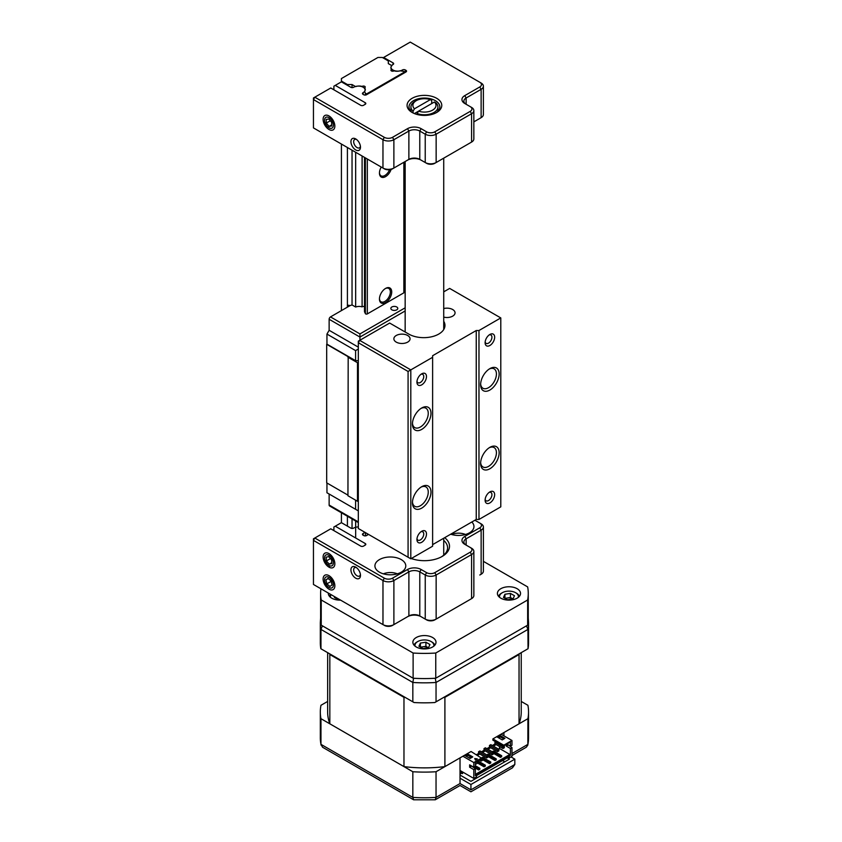 <?xml version="1.0" encoding="UTF-8"?>
<svg xmlns="http://www.w3.org/2000/svg" width="842" height="842" viewBox="0 0 842 842"><rect width="100%" height="100%" fill="white"/><g stroke="black" fill="none" stroke-linecap="round" stroke-linejoin="round"><path stroke-width="1.26" d="M328.98 589.189A8.294 4.789 60 0 1 323.118 579.033A8.294 4.789 60 0 1 328.98 575.644L328.98 575.644A8.294 4.789 60 0 1 334.853 585.8A8.294 4.789 60 0 1 328.98 589.189M328.98 567.14A8.294 4.789 60 0 1 323.118 556.994A8.294 4.789 60 0 1 328.98 553.604L328.98 553.604A8.294 4.789 60 0 1 334.853 563.761A8.294 4.789 60 0 1 328.98 567.14M355.703 578.17A6.747 3.894 60 0 1 350.935 569.897A6.747 3.894 60 0 1 355.703 567.14L355.703 567.14A6.747 3.894 60 0 1 360.481 575.412A6.747 3.894 60 0 1 355.703 578.17M356.45 567.634A4.82 2.779 -120 0 0 354.661 567.697A4.82 2.779 -120 0 0 353.924 571.56A4.82 2.779 -120 0 0 357.071 575.802A4.82 2.779 -120 0 0 359.481 576.044A4.82 2.779 -120 0 0 360.418 574.518M401.255 559.593A15.43 8.904 0 0 0 384.447 557.667A15.43 8.904 0 0 0 374.922 565.898A15.43 8.904 0 0 0 379.447 572.192A15.43 8.904 0 0 0 396.256 574.118A15.43 8.904 0 0 0 405.781 565.898A15.43 8.904 0 0 0 401.255 559.593M450.691 534.207A15.43 8.904 0 0 0 466.173 534.27A15.43 8.904 0 0 0 473.951 526.534A15.43 8.904 0 0 0 471.815 522.008M364.66 532.165A6.662 3.842 180 0 1 363.155 533.491L363.039 533.554A1.958 1.126 180 0 0 363.039 535.154L363.755 535.565A1.958 1.126 180 0 0 366.523 535.565L368.533 534.407M365.228 543.511A1.958 1.126 180 0 1 365.807 544.311A1.958 1.126 180 0 1 365.228 545.111L365.228 543.511L335.263 526.208L341.399 522.661L350.851 528.123A1.958 1.126 180 0 0 353.619 528.123L353.735 528.05A6.662 3.842 180 0 1 358.313 526.924M363.155 535.228L363.155 533.491M335.263 526.208L333.895 526.997L333.895 530.618M384.341 578.17A5.789 3.336 0 0 0 392.519 578.17L407.517 569.508A9.641 5.568 180 0 1 421.147 569.508L426.61 572.655A5.789 3.336 0 0 0 434.788 572.655L470.236 552.184A5.789 3.336 0 0 0 470.236 547.468L471.594 548.258A7.715 4.452 180 0 1 473.857 551.405A7.715 4.452 180 0 1 471.594 554.552L436.145 575.012A7.715 4.452 180 0 1 425.242 575.012L419.79 571.865A7.715 4.452 0 0 0 408.886 571.865L393.888 580.527A7.715 4.452 180 0 1 382.973 580.527L384.341 578.17L314.803 538.017L313.445 540.385L313.445 538.806L330.759 528.808L360.734 546.111A1.958 1.126 180 0 0 363.502 546.111L365.228 545.111M329.39 567.361L329.39 566.434M313.445 584.464L382.973 624.606L382.973 580.527L313.445 540.385L313.445 584.464L382.973 624.606A7.715 4.452 0 0 0 393.888 624.606L408.886 615.944A7.715 4.452 180 0 1 419.79 615.944L425.242 619.102A7.715 4.452 0 0 0 436.145 619.102L434.788 619.88A5.789 3.336 180 0 1 426.61 619.88L421.147 616.733A9.641 5.568 0 0 0 407.517 616.733L392.519 625.396A5.789 3.336 180 0 1 384.341 625.396M479.782 575.012L479.782 575.012A5.789 3.336 180 0 1 479.782 575.012L481.14 574.233A7.715 4.452 0 0 0 483.403 571.076L483.403 526.997A7.715 4.452 180 0 1 481.14 530.144L466.142 538.806A7.715 4.452 0 0 0 463.889 541.953A7.715 4.452 0 0 0 466.131 545.1L466.142 538.806L464.784 536.449L479.782 527.787A5.789 3.336 0 0 0 479.782 523.061L474.888 520.24M434.788 619.88L470.236 599.42A5.789 3.336 180 0 1 470.236 599.42L471.594 598.63A7.715 4.452 0 0 0 473.857 595.483L473.857 551.405M470.236 547.468L464.784 544.321A9.641 5.568 180 0 1 464.784 536.449M426.61 572.655L425.242 575.012L425.242 619.102L426.61 619.88M421.147 569.508L419.79 571.865L419.79 615.944L421.147 616.733M407.517 569.508L408.886 571.865L408.886 615.944L407.517 616.733M392.519 578.17L393.888 580.527L393.888 624.606L392.519 625.396M434.788 572.655L436.145 575.012L436.145 619.102L471.594 598.63L471.594 554.552L470.236 552.184M479.782 523.061L481.14 523.85A7.715 4.452 180 0 1 483.403 526.997M441.45 556.836A23.134 13.356 0 0 0 447.576 547.784A23.134 13.356 0 0 0 443.723 540.406M444.681 537.68A25.071 14.472 180 0 1 442.166 556.446A25.071 14.472 180 0 1 411.285 558.53M328.359 593.073A11.567 6.683 0 0 0 328.338 593.442A11.567 6.683 0 0 0 331.727 598.167A11.567 6.683 0 0 0 340.547 600.114M339.263 599.367A11.567 6.683 0 0 0 337.895 599.462M432.62 637.52A11.567 6.683 0 0 0 420.011 636.078A11.567 6.683 0 0 0 412.864 642.246A11.567 6.683 0 0 0 416.253 646.972A11.567 6.683 0 0 0 428.862 648.424A11.567 6.683 0 0 0 436.009 642.246A11.567 6.683 0 0 0 432.62 637.52M517.146 588.716A11.567 6.683 0 0 0 504.547 587.274A11.567 6.683 0 0 0 497.401 593.442A11.567 6.683 0 0 0 500.79 598.167A11.567 6.683 0 0 0 513.399 599.62A11.567 6.683 0 0 0 520.535 593.442A11.567 6.683 0 0 0 517.146 588.716M528.26 593.442L528.26 618.638A103.829 59.94 180 0 1 527.65 625.164L527.65 599.978A103.829 59.94 0 0 0 528.26 593.442A103.829 59.94 0 0 0 527.65 586.906L483.403 561.361M320.928 588.779A103.829 59.94 0 0 0 320.613 593.442A103.829 59.94 0 0 0 321.234 599.978L413.117 653.034A103.829 59.94 0 0 0 435.756 653.034L527.65 599.978M435.756 653.034L435.756 678.22A103.829 59.94 180 0 1 413.117 678.22L413.117 653.034M527.65 625.164L435.756 678.22M321.234 599.978L321.234 625.164L413.117 678.22M321.234 625.164A103.829 59.94 180 0 1 320.613 618.638L320.613 593.442M417.158 113.533L418.558 111.155A11.567 6.683 0 0 0 432.62 110.123A11.567 6.683 0 0 0 434.398 102.008L435.809 102.766A13.493 7.788 180 0 1 437.935 106.966A13.493 7.788 180 0 1 430.915 113.807A13.493 7.788 180 0 1 417.158 113.533L417.158 114.491M434.398 102.008L414.39 113.565M431.714 103.555L431.714 100.409L430.315 99.64L414.475 108.786L413.075 111.176A13.493 7.788 180 0 1 410.938 106.966A13.493 7.788 180 0 1 414.895 101.461L416.253 100.672A11.567 6.683 0 0 0 414.475 108.786M430.315 99.64A11.567 6.683 0 0 0 416.253 100.672M413.075 112.965L413.075 111.176M356.45 139.414A4.82 2.779 -120 0 0 354.661 139.467A4.82 2.779 -120 0 0 353.661 141.677A4.82 2.779 -120 0 0 357.071 147.582A4.82 2.779 -120 0 0 359.481 147.824A4.82 2.779 -120 0 0 360.418 146.297M355.703 149.939A6.747 3.894 60 0 1 350.935 141.677A6.747 3.894 60 0 1 355.703 138.919L355.703 138.919A6.747 3.894 60 0 1 360.481 147.182A6.747 3.894 60 0 1 355.703 149.939M328.98 129.479A8.294 4.789 60 0 1 323.118 119.322A8.294 4.789 60 0 1 328.98 115.933L328.98 115.933A8.294 4.789 60 0 1 334.842 126.09A8.294 4.789 60 0 1 328.98 129.479M402.508 71.17L402.381 70.012A6.662 3.842 180 0 1 392.961 70.012A6.662 3.842 180 0 1 391.014 67.286A6.662 3.842 180 0 1 392.961 64.571L393.088 62.897A1.958 1.126 180 0 1 393.656 63.697A1.958 1.126 180 0 1 393.088 64.497M412.148 112.47L412.148 112.47A17.356 10.02 180 0 1 412.148 98.303A17.356 10.02 180 0 1 436.693 98.303A17.356 10.02 180 0 1 436.693 112.47A17.356 10.02 180 0 1 412.148 112.47M435.977 112.87A15.43 8.904 0 0 0 439.85 106.966A15.43 8.904 0 0 0 435.335 100.661A15.43 8.904 0 0 0 418.516 98.735A15.43 8.904 0 0 0 409.002 106.966A15.43 8.904 0 0 0 412.875 112.87M402.508 69.939A1.958 1.126 180 0 1 405.276 69.939L405.276 72.359M405.991 70.349A1.958 1.126 180 0 1 406.56 71.149A1.958 1.126 180 0 1 405.991 71.949L405.991 70.349L405.276 69.939M363.028 94.336A1.958 1.126 180 0 1 362.449 93.536A1.958 1.126 180 0 1 363.028 92.736L363.028 94.336L363.733 94.746A1.958 1.126 180 0 0 366.512 94.746L405.991 71.949M365.228 102.703A1.958 1.126 180 0 1 365.807 103.503A1.958 1.126 180 0 1 365.228 104.303L365.228 102.703L335.253 85.389L341.399 81.842L350.83 87.294A1.958 1.126 180 0 0 353.608 87.294L353.724 87.221A6.662 3.842 180 0 1 360.986 86.389A6.662 3.842 180 0 1 365.091 89.947A6.662 3.842 180 0 1 363.144 92.662L363.028 92.736M335.253 85.389L333.895 86.179L333.895 89.81M384.331 168.832L382.963 168.042A7.715 4.452 0 0 0 393.877 168.042L392.509 168.832A5.789 3.336 180 0 1 384.331 168.832L313.445 127.9L313.445 97.988L314.803 97.198L384.331 137.341A5.789 3.336 0 0 0 392.509 137.341L407.507 128.679A9.641 5.568 180 0 1 421.147 128.679L426.599 131.836A5.789 3.336 0 0 0 434.777 131.836L470.225 111.365A5.789 3.336 0 0 0 470.225 106.639L471.594 107.429A7.715 4.452 180 0 1 473.846 110.576A7.715 4.452 180 0 1 471.594 113.723L436.145 134.194A7.715 4.452 180 0 1 425.231 134.194L419.779 131.047A7.715 4.452 0 0 0 408.875 131.047L393.877 139.698A7.715 4.452 180 0 1 382.963 139.698L313.445 99.566L314.803 97.198L330.759 87.989L360.723 105.303A1.958 1.126 180 0 0 363.502 105.303L365.228 104.303M470.225 106.639L464.773 103.492A9.641 5.568 180 0 1 464.773 95.62L479.772 86.968A5.789 3.336 0 0 0 479.772 82.242L410.243 42.1L382.973 57.845M393.088 62.897L383.647 57.456M481.129 83.032L479.772 82.242L481.129 83.032A7.715 4.452 180 0 1 483.392 86.179A7.715 4.452 180 0 1 481.129 89.326L466.131 97.988A7.715 4.452 0 0 0 463.879 101.135A7.715 4.452 0 0 0 466.121 104.271M392.509 137.341L393.877 139.698L393.877 168.042L408.875 159.38A7.715 4.452 180 0 1 419.779 159.38L425.231 162.527A7.715 4.452 0 0 0 436.145 162.527L471.594 142.066A7.715 4.452 0 0 0 473.846 138.919L473.846 110.576M421.147 128.679L419.779 131.047L419.779 159.38L421.147 160.169A9.641 5.568 0 0 0 407.507 160.169L392.509 168.832M408.875 159.38L407.507 160.169L408.875 159.38L408.875 131.047L407.507 128.679M426.599 131.836L425.231 134.194L425.231 162.527L426.599 163.316L421.147 160.169M434.777 131.836L436.145 134.194L436.145 162.527L434.777 163.316A5.789 3.336 180 0 1 426.599 163.316L425.231 162.527M470.225 111.365L471.594 113.723L471.594 142.066L434.777 163.316M470.236 142.845A5.789 3.336 180 0 1 470.225 142.856L471.594 142.066L470.225 142.856M479.772 86.968L481.129 89.326L481.129 117.659L473.846 121.869L479.772 118.448A5.789 3.336 180 0 1 479.772 118.448L481.129 117.659A7.715 4.452 0 0 0 483.392 114.512L483.392 86.179M313.445 127.9L382.963 168.042L382.963 139.698L384.331 137.341M325.254 123.216A6.21 3.589 -120 0 0 331.295 128.352A6.21 3.589 -120 0 0 332.716 122.195A6.21 3.589 -120 0 0 326.675 117.059A6.21 3.589 -120 0 0 325.254 123.216M331.727 124.869L329.075 126.395L326.307 123.069L330.327 120.743M329.075 126.395L331.759 126.026L331.664 122.343L328.896 119.017L326.212 119.385L326.307 123.069M325.38 561.182A6.21 3.589 -120 0 0 331.485 565.982A6.21 3.589 -120 0 0 332.601 559.572A6.21 3.589 -120 0 0 326.486 554.762A6.21 3.589 -120 0 0 325.38 561.182M331.78 562.688L329.243 564.151L326.401 560.951L330.496 558.583M329.243 564.151L331.832 563.572L331.58 559.793L328.727 556.604L326.138 557.183L326.401 560.951M326.012 584.432A6.21 3.589 -120 0 0 332.222 587.716A6.21 3.589 -120 0 0 331.958 580.401A6.21 3.589 -120 0 0 325.759 577.117A6.21 3.589 -120 0 0 326.012 584.432M328.201 578.528L325.917 579.843L328.043 578.401L331.117 580.969L332.064 584.979L329.927 586.432L326.854 583.864L331.211 581.348M325.917 579.843L326.854 583.864M512.915 598.936L512.462 598.673A4.936 2.852 0 0 0 507.694 597.936A4.936 2.852 0 0 0 505.537 598.641M518.314 597.378A9.451 5.452 0 0 0 515.651 592.736L516.472 593.21A10.609 6.126 0 0 1 519.377 596.357M516.472 593.21L515.651 592.736A9.451 5.452 0 0 0 502.285 592.736A9.451 5.452 0 0 0 499.622 597.378M502.285 592.736L501.474 593.21A10.609 6.126 0 0 0 498.559 596.357M504.937 598.294L504.937 594.263L503.463 597.441L507.494 599.767L512.999 598.915L514.473 595.736L510.441 593.41L510.441 597.504L512.462 598.673A4.936 2.852 0 0 1 512.873 598.936M504.937 594.263L510.441 593.41M505.021 598.346L510.441 597.504M428.336 647.74A4.936 2.852 0 0 0 427.925 647.477A4.936 2.852 0 0 0 423.158 646.74A4.936 2.852 0 0 0 421 647.445M433.788 646.182A9.451 5.452 0 0 0 431.115 641.541L431.935 642.014A10.609 6.126 0 0 1 434.84 645.161M431.935 642.014L431.115 641.541A9.451 5.452 0 0 0 417.758 641.541A9.451 5.452 0 0 0 415.085 646.182M417.758 641.541L416.937 642.014A10.609 6.126 0 0 0 414.032 645.161M420.411 647.098L420.411 643.067L418.937 646.246L422.958 648.572L428.473 647.719L429.946 644.54L425.915 642.214L425.915 646.309L428.378 647.74M420.411 643.067L425.915 642.214M420.495 647.151L425.915 646.309M339.631 599.588L338.431 599.767L334.4 597.441L334.727 596.746M331.085 594.641A9.451 5.452 0 0 0 330.559 597.378M330.748 594.452A10.609 6.126 0 0 0 329.496 596.357M465.51 534.47A11.956 6.904 0 0 0 451.533 534.47M397.34 573.834A11.956 6.904 0 0 0 383.363 573.834M485.108 342.726A6.747 3.894 -60 0 1 489.886 334.463A6.747 3.894 -60 0 1 494.654 337.221A6.747 3.894 -60 0 1 489.886 345.483A6.747 3.894 -60 0 1 485.108 342.726M485.171 341.841A4.82 2.779 120 0 0 486.108 343.357A4.82 2.779 120 0 0 489.823 342.073A4.82 2.779 120 0 0 491.928 337.221A4.82 2.779 120 0 0 490.928 335.011A4.82 2.779 120 0 0 489.139 334.958M480.614 384.689A13.114 7.567 -60 0 1 489.886 368.628A13.114 7.567 -60 0 1 499.148 373.985A13.114 7.567 -60 0 1 489.886 390.035A13.114 7.567 -60 0 1 480.614 384.689M480.635 383.847A11.188 6.452 120 0 0 482.929 388.236A11.188 6.452 120 0 0 491.549 385.236A11.188 6.452 120 0 0 496.422 373.985A11.188 6.452 120 0 0 494.107 368.859A11.188 6.452 120 0 0 489.17 369.07M480.614 463.405A13.114 7.567 -60 0 1 489.886 447.344A13.114 7.567 -60 0 1 499.148 452.701A13.114 7.567 -60 0 1 489.886 468.752A13.114 7.567 -60 0 1 480.614 463.405M480.635 462.574A11.188 6.452 120 0 0 482.929 466.952A11.188 6.452 120 0 0 491.549 463.953A11.188 6.452 120 0 0 496.422 452.701A11.188 6.452 120 0 0 494.107 447.576A11.188 6.452 120 0 0 489.17 447.786M485.108 500.169A6.747 3.894 -60 0 1 489.886 491.896A6.747 3.894 -60 0 1 494.654 494.654A6.747 3.894 -60 0 1 489.886 502.916A6.747 3.894 -60 0 1 485.108 500.169M485.171 499.274A4.82 2.779 120 0 0 486.108 500.801A4.82 2.779 120 0 0 489.823 499.506A4.82 2.779 120 0 0 491.928 494.654A4.82 2.779 120 0 0 490.928 492.444A4.82 2.779 120 0 0 489.139 492.391M407.696 335.505A8.094 4.673 0 0 0 398.866 334.485A8.094 4.673 0 0 0 393.867 338.81A8.094 4.673 0 0 0 396.245 342.115A8.094 4.673 0 0 0 405.065 343.126A8.094 4.673 0 0 0 410.065 338.81A8.094 4.673 0 0 0 407.696 335.505M443.723 317.118A8.094 4.673 0 0 0 455.059 312.835A8.094 4.673 0 0 0 452.691 309.53A8.094 4.673 0 0 0 443.723 308.551M416.937 539.522A6.747 3.894 -60 0 1 421.716 531.26A6.747 3.894 -60 0 1 426.484 534.007A6.747 3.894 -60 0 1 421.716 542.28A6.747 3.894 -60 0 1 416.937 539.522M417 538.638A4.82 2.779 120 0 0 417.937 540.154A4.82 2.779 120 0 0 421.653 538.859A4.82 2.779 120 0 0 423.758 534.007A4.82 2.779 120 0 0 422.758 531.807A4.82 2.779 120 0 0 420.968 531.755M412.443 502.758A13.114 7.567 -60 0 1 421.716 486.708A13.114 7.567 -60 0 1 430.978 492.054A13.114 7.567 -60 0 1 421.716 508.115A13.114 7.567 -60 0 1 412.443 502.758M412.464 501.927A11.188 6.452 120 0 0 414.759 506.305A11.188 6.452 120 0 0 423.379 503.305A11.188 6.452 120 0 0 428.252 492.054A11.188 6.452 120 0 0 425.936 486.939A11.188 6.452 120 0 0 421 487.139M412.443 424.042A13.114 7.567 -60 0 1 421.716 407.981A13.114 7.567 -60 0 1 430.978 413.338A13.114 7.567 -60 0 1 421.716 429.399A13.114 7.567 -60 0 1 412.443 424.042M412.464 423.21A11.188 6.452 120 0 0 414.759 427.589A11.188 6.452 120 0 0 423.379 424.589A11.188 6.452 120 0 0 428.252 413.338A11.188 6.452 120 0 0 425.936 408.223A11.188 6.452 120 0 0 421 408.423M416.937 382.089A6.747 3.894 -60 0 1 421.716 373.827A6.747 3.894 -60 0 1 426.484 376.574A6.747 3.894 -60 0 1 421.716 384.847A6.747 3.894 -60 0 1 416.937 382.089M417 381.205A4.82 2.779 120 0 0 417.937 382.721A4.82 2.779 120 0 0 421.653 381.426A4.82 2.779 120 0 0 423.758 376.574A4.82 2.779 120 0 0 422.758 374.374A4.82 2.779 120 0 0 420.968 374.311M478.972 519.451L476.246 519.451L476.246 330.527L478.972 330.527L478.972 519.451L500.79 506.852L500.79 317.929L449.66 288.417L443.723 291.848M443.723 321.276A21.208 12.241 180 0 1 444.965 325.412A21.208 12.241 180 0 1 431.872 336.726A21.208 12.241 180 0 1 408.759 334.074L389.667 323.054L358.313 341.157L358.313 528.502L408.075 557.236L408.075 371.459L410.801 369.891L410.801 558.804L408.075 557.236M408.075 371.459L358.313 342.726L359.671 340.368L410.801 369.891L432.62 357.292L432.62 546.216L410.801 558.804L358.313 528.502M432.62 357.292L432.62 355.713L476.246 330.527M432.62 544.637L476.246 519.451M500.79 317.929L478.972 330.527M381.247 167.042A8.673 5.01 120 0 0 379.447 173.094A8.673 5.01 120 0 0 384.215 177.241A8.673 5.01 120 0 0 391.109 169.421M347.409 85.316L347.409 84.537L352.04 84.537L355.661 86.631A6.168 3.557 180 0 1 362.102 86.452A1.737 1 180 0 1 364.723 86.347A1.737 1 180 0 1 365.228 87.052A1.737 1 180 0 1 364.533 87.852A6.168 3.557 180 0 1 365.302 89.578A6.168 3.557 180 0 1 364.502 91.325L365.375 93.209A1.158 0.663 0 0 0 367.312 93.515L403.855 72.412A1.158 0.663 0 0 0 403.329 71.296L400.066 70.791A6.168 3.557 180 0 1 394.056 70.812A1.737 1 180 0 1 392.119 71.16A1.737 1 180 0 1 390.93 70.212A1.737 1 180 0 1 391.625 69.412A6.168 3.557 180 0 1 390.867 67.686A6.168 3.557 180 0 1 391.93 65.687L388.309 63.603L388.309 60.919L388.309 63.603M364.533 87.852L364.533 88.399M391.719 291.953A8.673 5.01 120 0 0 385.583 288.417A8.673 5.01 120 0 0 379.447 299.036A8.673 5.01 120 0 0 385.583 302.583A8.673 5.01 120 0 0 391.719 291.953M379.458 298.626A7.715 4.452 120 0 0 381.047 301.783A7.715 4.452 120 0 0 386.983 299.72A7.715 4.452 120 0 0 390.351 291.953A7.715 4.452 120 0 0 388.751 288.427A7.715 4.452 120 0 0 385.226 288.627M347.409 84.537L341.41 81.074L341.41 81.853M341.41 144.045L341.41 310.614M341.41 512.778L341.41 522.672M341.41 81.074L341.41 78.559L377.942 57.456L382.31 57.456L388.309 60.919M347.409 147.508L347.409 305.088M347.409 516.241L347.409 526.134M352.04 84.537L352.04 87.621M352.04 150.181L352.04 304.941L355.661 307.035A6.168 3.557 180 0 1 362.102 306.867A1.737 1 180 0 1 364.502 306.646M352.04 518.925L352.04 528.45M355.661 152.276L355.661 307.035M355.661 521.009L355.661 537.985M362.102 156.002L362.102 306.867M364.502 157.38L364.502 311.74L365.375 313.624A1.158 0.663 0 0 0 367.312 313.919L403.855 292.827A1.158 0.663 0 0 0 403.855 291.879M391.625 69.412L391.625 71.012M379.458 172.684A7.715 4.452 120 0 0 381.047 175.841A7.715 4.452 120 0 0 389.562 169.747M396.761 306.993A3.473 2 0 0 0 392.982 306.562A3.473 2 0 0 0 390.835 308.404A3.473 2 0 0 0 391.856 309.824A3.473 2 0 0 0 395.635 310.256A3.473 2 0 0 0 397.782 308.404A3.473 2 0 0 0 396.761 306.993M358.313 362.723L357.492 362.723L357.492 501.264L347.946 495.759L348.178 356.713L326.685 344.304L326.685 482.845L347.946 495.128M358.313 501.264L357.492 501.264M357.492 362.723L347.946 357.208M358.313 349.03L355.587 350.598L326.949 334.074L329.138 330.296L329.138 319.276A1.926 1.116 -60 0 1 330.496 316.908L359.944 333.916L359.944 340.21M355.587 350.598L355.587 360.681L358.313 360.681M326.949 334.074L326.949 344.146L355.587 360.681M358.313 347.136L329.138 330.296M348.199 306.688L348.199 305.562L349.746 305.793L330.496 316.908M347.378 307.162L347.378 305.088L348.199 305.562M405.16 273.808L404.192 274.366M352.04 304.941L350.219 305.53L347.378 305.088M326.949 492.759L358.313 510.873L326.949 492.759L326.949 483.003M355.587 509.294L355.587 500.159M329.138 494.022L329.138 505.042L358.313 521.893M358.313 522.545L329.538 505.926A1.926 1.116 -60 0 1 329.138 505.042M327.643 701.439L320.96 705.291A104.124 60.119 0 0 0 320.318 711.995A104.124 60.119 0 0 0 320.96 718.689L412.833 771.735L412.833 797.395A104.124 60.119 0 0 0 436.04 797.395L460.027 783.544L460.027 778.197L470.931 784.491L470.931 789.838L514.83 764.494L514.83 759.147L511.01 756.937M503.926 735.845L503.926 732.54L527.913 718.689A104.124 60.119 0 0 0 528.555 711.995A104.124 60.119 0 0 0 527.913 705.291L521.23 701.439M470.931 784.491L514.83 759.147M320.96 718.689L320.96 744.349L412.833 797.395L413.611 799.795L435.261 799.795L436.04 797.395L436.04 771.735L460.027 757.884L460.027 778.197M412.833 771.735A104.124 60.119 0 0 0 436.04 771.735M507.2 757.884L509.378 759.147L470.931 781.344L460.027 775.04M461.658 773.156L460.711 773.703L460.711 770.872M460.711 773.703A9.641 5.568 0 0 0 460.027 773.04M502.558 760.558L504.747 761.821M527.913 718.689L527.839 745.065L526.292 747.243L511.968 755.516M413.611 799.795L322.581 747.243L320.96 744.349A104.124 60.119 0 0 1 320.318 737.655L320.318 711.995M435.261 799.795L460.027 785.502L470.931 791.796L512.441 767.841L514.83 764.494M460.027 783.544C460.027 786.091 460.027 786.091 460.027 783.544L470.931 789.838M320.834 648.719L414.053 702.533L320.834 648.719A104.124 60.119 180 0 1 320.318 642.72L320.318 622.722A104.124 60.119 180 0 0 320.96 629.427L322.402 625.848M320.96 648.793L320.96 629.427L412.833 682.462L413.59 678.252M412.833 701.828L412.833 682.462A104.124 60.119 180 0 0 436.04 682.462L435.282 678.252M528.039 648.719L434.819 702.533L436.04 701.828L436.04 682.462L527.913 629.427L528.039 648.719A104.124 60.119 180 0 0 528.555 642.72L528.555 622.722A104.124 60.119 180 0 1 527.913 629.427L526.471 625.848M436.04 701.828L527.913 648.793M434.819 702.533A104.124 60.119 180 0 1 414.053 702.533M500.453 756.432L500.453 757.368L501.674 756.663L501.674 755.716L500.453 756.432L492.265 751.706L493.496 751.001L501.674 755.716M493.423 753.316L500.453 757.368M494.991 759.579L494.991 760.526L496.222 759.81L496.222 758.863L494.991 759.579L486.813 754.853L488.044 754.148L496.222 758.863M490.77 762.957L482.592 758.242L482.592 757.295L490.77 762.021L490.77 762.957L489.539 763.673L482.519 759.621M489.539 763.673L489.539 762.726L481.971 758.358M484.087 765.873L484.087 766.82L485.318 766.115L485.318 765.168L484.087 765.873L476.593 761.547M477.814 760.831L485.318 765.168M477.067 762.768L484.087 766.82M478.635 769.02L478.635 769.967L479.856 769.262L479.856 768.314L478.635 769.02L474.678 766.736M475.362 765.715L479.856 768.314M477.067 754.969L479.245 753.716M481.971 752.138L484.697 750.559M487.423 748.991L490.149 747.412M492.886 745.844L495.612 744.265M496.148 744.581L493.423 746.159M490.697 747.728L487.971 749.306M485.245 750.875L482.519 752.453M479.793 754.032L477.614 755.285M498.475 749.064L499.495 748.475L499.495 746.507M477.951 760.915L479.382 760.084M482.592 757.295L481.834 757.726M483.403 757.768L484.834 756.937M488.855 754.621L490.286 753.79M494.317 751.464L495.749 750.643M487.971 756.463L494.991 760.526M473.857 767.209L478.635 769.967M506.242 744.423L506.242 746.075L510.399 748.475L510.399 755.4L509.852 754.464L475.362 774.377M509.852 754.464L499.495 748.475M471.204 766.304L469.636 767.209L473.793 769.609L475.362 768.704L471.204 765.757M469.636 767.209L469.636 764.852L473.793 767.251L475.362 766.346L475.362 762.252L481.971 758.432L471.067 751.506L444.902 766.609A96.798 55.888 180 0 1 403.971 766.609L403.971 697.344L329.832 654.539A96.798 55.888 180 0 1 329.548 653.739M473.793 767.251L473.793 762.526L481.971 757.811M480.614 759.221L481.161 761.115L479.245 760.01M481.161 761.115L482.519 760.326L481.971 758.432L475.362 762.252M481.161 759.537L482.519 758.747M478.561 751.748L486.613 756.39L486.613 757.958L478.561 753.316L478.561 751.748L479.929 750.959L487.971 755.6L487.971 757.179L486.613 757.958M486.613 756.39L487.971 755.6M484.024 748.591L492.065 753.243L492.065 754.811L484.024 750.169L484.024 748.591L485.381 747.812L493.423 752.453L493.423 754.032L492.065 754.811M492.065 753.243L493.423 752.453M489.476 745.444L497.517 750.096L497.517 751.664L489.476 747.022L489.476 745.444L490.833 744.665L498.885 749.306L498.885 750.875L497.517 751.664M497.517 750.096L498.885 749.306M475.698 764.262L477.067 763.473L477.067 761.894L475.362 762.494L475.362 764.062M477.067 761.894L476.519 761.589M470.594 758.158L468.478 757.568M495.749 741.823L494.928 742.297L502.969 746.938L502.969 748.517L504.337 747.728L504.337 746.159L503.242 746.159L510.399 742.023L510.399 746.117L506.852 744.065M502.969 746.938L504.337 746.159M502.969 748.517L494.928 743.875L494.928 742.297M510.399 746.117L511.968 745.212L511.968 740.486L501.064 734.192L492.886 738.918L503.79 745.212L503.79 745.844L510.399 742.023M508.147 757.337L509.242 757.958L511.968 756.39L511.968 747.57L507.81 744.623M503.242 746.159L492.886 740.171L492.886 738.918M498.401 737.697L500.043 736.75L500.043 735.487L504.947 738.318L502.221 739.897L497.317 737.066L500.043 735.487M503.79 745.212L511.968 740.486M500.043 736.75L503.853 738.95M444.902 766.609L444.902 697.344A96.798 55.888 180 0 1 443.523 697.502M405.349 697.502A96.798 55.888 180 0 1 403.971 697.344M403.971 766.609L329.832 723.804L329.832 654.539M329.832 723.804A96.798 55.888 180 0 1 327.643 711.995L327.643 652.645M519.335 653.739A96.798 55.888 180 0 1 519.04 654.539L444.902 697.344M521.23 652.645L521.23 711.995A96.798 55.888 180 0 1 519.04 723.804L519.04 654.539M470.52 758.116L471.615 757.495M476.519 754.653L478.698 753.401M481.424 751.822L484.161 750.254M486.887 748.675L489.612 747.096M492.338 745.528L495.064 743.949M499.495 738.318L499.495 737.066M519.04 723.804L501.064 734.192M470.047 758.474L465.131 755.642L467.857 754.064L472.772 756.905L470.047 758.474M477.34 758.905L475.425 760.01L474.73 758.505L477.34 758.905M473.793 762.526L462.889 756.232M466.226 756.274L467.857 755.327L467.857 754.064M467.857 755.327L471.678 757.526M510.399 755.4L475.362 775.64L475.362 768.704M507.81 745.17L506.242 746.075M510.399 748.475L511.968 747.57M473.793 769.609L473.793 778.429L476.519 776.85L476.519 775.598L509.242 756.705L509.242 757.958M460.027 770.483L473.793 778.429M461.605 771.398L461.258 772.924L462.521 773.651L462.868 772.125M481.14 574.233L481.14 530.144L479.782 527.787M402.381 71.149L402.381 70.012M363.144 94.399L363.144 92.662M466.131 104.282L466.131 97.988L464.773 95.62M365.375 93.209L365.375 95.062M365.375 157.886L365.375 313.624M365.375 532.576L365.375 535.891M403.855 72.412L403.855 73.18M403.855 162.285L403.855 292.827M367.312 93.515L367.312 94.283M367.312 159.001L367.312 313.919M367.312 533.702L367.312 535.112M405.16 310.961L359.944 337.063L329.138 319.276M359.944 333.916L405.16 307.814M511.968 753.558L527.913 744.349A104.124 60.119 0 0 0 528.555 737.655L528.555 711.995M470.236 599.42L471.594 598.63M443.723 158.159L443.723 329.548M443.723 538.227L443.723 555.173M405.16 161.527L405.16 331.99M437.935 106.966L437.935 111.26M410.938 106.966L410.938 111.291M391.014 68.476L391.014 67.286M365.091 90.494L365.091 89.947M404.192 71.938L404.192 72.991M404.192 162.085L404.192 292.353M321.034 745.065L320.318 737.655M527.839 745.065L528.555 737.655M528.26 617.975L528.555 622.722M320.613 617.975L320.318 622.722"/></g></svg>
